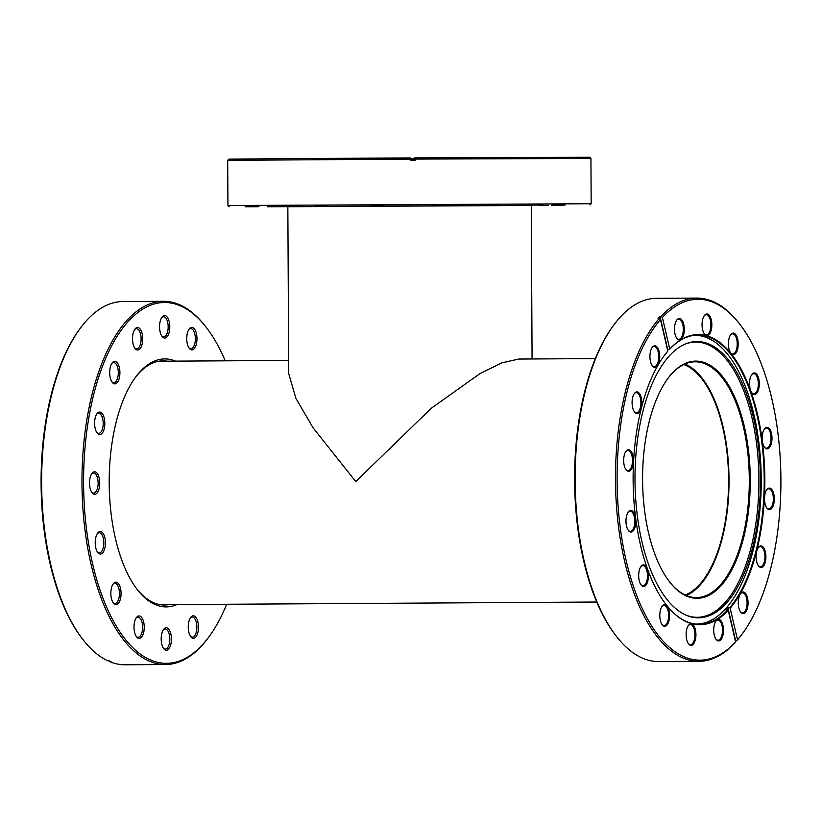 <?xml version="1.0" encoding="UTF-8"?>
<svg xmlns="http://www.w3.org/2000/svg" width="822" height="822" viewBox="0 0 822 822"><rect width="100%" height="100%" fill="white"/><g stroke="black" fill="none" stroke-linecap="round" stroke-linejoin="round"><path stroke-width="1.23" d="M685.199 595.005A116.93 53.081 89.7 0 0 728.59 479.719A116.93 53.081 89.7 0 0 683.812 364.536M287.844 206.466L288.717 373.609L295.858 398.238L312.997 427.707L355.741 481.548L431.396 408.164L479.997 373.578L501.769 362.892L518.713 359.05L595.313 358.587M176.966 604.56A123.999 56.297 -90.3 0 1 166.136 606.903A123.999 56.297 -90.3 0 1 137.459 589.775A123.999 56.297 -90.3 0 1 136.164 376.394A123.999 56.297 -90.3 0 1 164.842 358.916A123.999 56.297 -90.3 0 1 175.497 361.125M167.298 361.177A122.077 55.423 89.7 0 0 163.146 360.848A122.077 55.423 89.7 0 0 163.044 360.848A122.077 55.423 89.7 0 0 135.538 377.236M136.822 588.942A122.077 55.423 89.7 0 0 164.421 605.002A122.077 55.423 89.7 0 0 164.523 604.992A122.077 55.423 89.7 0 0 168.767 604.612M216.987 604.324A11.261 5.117 -90.3 0 1 216.237 604.447A11.261 5.117 -90.3 0 1 215.508 604.324M191.916 349.895A11.261 5.117 -90.3 0 1 189.307 348.343A11.261 5.117 -90.3 0 1 189.194 328.964A11.261 5.117 -90.3 0 1 191.793 327.372A11.261 5.117 -90.3 0 1 196.972 338.623A11.261 5.117 -90.3 0 1 191.916 349.895M188.916 347.768A10.059 4.572 89.7 0 0 190.838 348.703A10.059 4.572 89.7 0 0 195.359 338.623A10.059 4.572 89.7 0 0 190.735 328.574A10.059 4.572 89.7 0 0 190.725 328.574A10.059 4.572 89.7 0 0 188.803 329.53M164.729 338.068A11.261 5.117 -90.3 0 1 162.129 336.517A11.261 5.117 -90.3 0 1 162.006 317.138A11.261 5.117 -90.3 0 1 164.616 315.545A11.261 5.117 -90.3 0 1 169.784 326.796A11.261 5.117 -90.3 0 1 164.729 338.068M161.729 335.951A10.059 4.572 89.7 0 0 163.66 336.876A10.059 4.572 89.7 0 0 168.171 326.796A10.059 4.572 89.7 0 0 163.557 316.758A10.059 4.572 89.7 0 0 163.547 316.758A10.059 4.572 89.7 0 0 161.615 317.713M137.675 350.008A11.261 5.117 -90.3 0 1 135.065 348.456A11.261 5.117 -90.3 0 1 134.952 329.077A11.261 5.117 -90.3 0 1 137.562 327.485A11.261 5.117 -90.3 0 1 142.73 338.736A11.261 5.117 -90.3 0 1 137.675 350.008M134.674 347.891A10.059 4.572 89.7 0 0 136.606 348.816A10.059 4.572 89.7 0 0 141.117 338.736A10.059 4.572 89.7 0 0 136.493 328.697A10.059 4.572 89.7 0 0 136.483 328.697A10.059 4.572 89.7 0 0 134.561 329.653M114.864 383.895A11.261 5.117 -90.3 0 1 112.254 382.343A11.261 5.117 -90.3 0 1 112.141 362.964A11.261 5.117 -90.3 0 1 114.741 361.372A11.261 5.117 -90.3 0 1 119.909 372.623A11.261 5.117 -90.3 0 1 114.864 383.895M111.854 381.778A10.059 4.572 89.7 0 0 113.785 382.703A10.059 4.572 89.7 0 0 118.306 372.623A10.059 4.572 89.7 0 0 113.683 362.584A10.059 4.572 89.7 0 0 113.672 362.584A10.059 4.572 89.7 0 0 111.751 363.54M99.76 434.571A11.261 5.117 -90.3 0 1 97.16 433.019A11.261 5.117 -90.3 0 1 97.037 413.641A11.261 5.117 -90.3 0 1 99.647 412.048A11.261 5.117 -90.3 0 1 104.815 423.299A11.261 5.117 -90.3 0 1 99.76 434.571M96.76 432.454A10.059 4.572 89.7 0 0 98.691 433.379A10.059 4.572 89.7 0 0 103.202 423.299A10.059 4.572 89.7 0 0 98.589 413.261A10.059 4.572 89.7 0 0 98.578 413.261A10.059 4.572 89.7 0 0 96.647 414.216M94.684 494.32A11.261 5.117 -90.3 0 1 92.074 492.768A11.261 5.117 -90.3 0 1 91.961 473.39A11.261 5.117 -90.3 0 1 94.561 471.797A11.261 5.117 -90.3 0 1 99.739 483.048A11.261 5.117 -90.3 0 1 94.684 494.32M91.674 492.193A10.059 4.572 89.7 0 0 93.605 493.128A10.059 4.572 89.7 0 0 98.126 483.048A10.059 4.572 89.7 0 0 93.503 472.999A10.059 4.572 89.7 0 0 93.492 472.999A10.059 4.572 89.7 0 0 91.571 473.965M100.387 554.049A11.261 5.117 -90.3 0 1 97.787 552.487A11.261 5.117 -90.3 0 1 97.664 533.108A11.261 5.117 -90.3 0 1 100.274 531.526A11.261 5.117 -90.3 0 1 105.442 542.777A11.261 5.117 -90.3 0 1 100.387 554.049M97.386 551.922A10.059 4.572 89.7 0 0 99.318 552.857A10.059 4.572 89.7 0 0 103.829 542.777A10.059 4.572 89.7 0 0 99.205 532.728L99.205 532.728A10.059 4.572 89.7 0 0 97.273 533.683M139.185 638.447A11.261 5.117 -90.3 0 1 136.575 636.896A11.261 5.117 -90.3 0 1 136.462 617.507A11.261 5.117 -90.3 0 1 139.072 615.925A11.261 5.117 -90.3 0 1 144.24 627.176A11.261 5.117 -90.3 0 1 139.185 638.447M136.185 636.32A10.059 4.572 89.7 0 0 138.117 637.256A10.059 4.572 89.7 0 0 142.627 627.176A10.059 4.572 89.7 0 0 138.004 617.127A10.059 4.572 89.7 0 0 137.993 617.127A10.059 4.572 89.7 0 0 136.072 618.082M166.373 650.274A11.261 5.117 -90.3 0 1 163.763 648.712A11.261 5.117 -90.3 0 1 163.65 629.333A11.261 5.117 -90.3 0 1 166.25 627.751A11.261 5.117 -90.3 0 1 171.418 639.002A11.261 5.117 -90.3 0 1 166.373 650.274M163.362 648.147A10.059 4.572 89.7 0 0 165.294 649.082A10.059 4.572 89.7 0 0 165.304 649.082A10.059 4.572 89.7 0 0 169.815 639.002A10.059 4.572 89.7 0 0 165.191 628.953A10.059 4.572 89.7 0 0 165.181 628.953A10.059 4.572 89.7 0 0 163.249 629.909M193.427 638.334A11.261 5.117 -90.3 0 1 190.817 636.773A11.261 5.117 -90.3 0 1 190.704 617.394A11.261 5.117 -90.3 0 1 193.304 615.812A11.261 5.117 -90.3 0 1 198.482 627.063A11.261 5.117 -90.3 0 1 193.427 638.334M190.427 636.207A10.059 4.572 89.7 0 0 192.348 637.142A10.059 4.572 89.7 0 0 196.869 627.063A10.059 4.572 89.7 0 0 192.245 617.014A10.059 4.572 89.7 0 0 192.235 617.014A10.059 4.572 89.7 0 0 190.314 617.969M116.015 604.653A11.261 5.117 -90.3 0 1 113.415 603.101A11.261 5.117 -90.3 0 1 113.292 583.723A11.261 5.117 -90.3 0 1 115.902 582.13A11.261 5.117 -90.3 0 1 121.07 593.381A11.261 5.117 -90.3 0 1 116.015 604.653M113.015 602.536A10.059 4.572 89.7 0 0 114.946 603.461A10.059 4.572 89.7 0 0 119.457 593.381A10.059 4.572 89.7 0 0 114.833 583.343L114.833 583.343A10.059 4.572 89.7 0 0 112.902 584.298M123.125 301.54A181.621 82.457 89.7 0 0 122.981 301.54A181.621 82.457 89.7 0 0 81.121 327.146A181.621 82.457 89.7 0 0 83.012 639.691A181.621 82.457 89.7 0 0 107.857 660.837L108.925 660.837A181.621 82.457 89.7 0 0 111.062 661.761L109.994 661.772A181.621 82.457 89.7 0 0 125.026 664.782A181.621 82.457 89.7 0 0 125.17 664.782A181.621 82.457 89.7 0 0 125.324 664.772M109.994 661.772L109.028 660.6M225.218 360.827A180.419 81.912 89.7 0 0 206.291 327.413A180.419 81.912 89.7 0 0 164.544 302.486A180.419 81.912 89.7 0 0 83.577 483.089A180.419 81.912 89.7 0 0 166.434 663.333A180.419 81.912 89.7 0 0 208.161 637.903A180.419 81.912 89.7 0 0 226.687 604.262M208.161 637.903L207.38 638.941A181.621 82.457 -90.3 0 1 165.52 664.536A181.621 82.457 -90.3 0 1 165.376 664.536A181.621 82.457 -90.3 0 1 81.974 483.254A181.621 82.457 -90.3 0 1 163.331 301.304A181.621 82.457 -90.3 0 1 163.475 301.304A181.621 82.457 -90.3 0 1 205.49 326.385L206.291 327.413M83.012 639.691L82.21 638.663A180.419 81.912 -90.3 0 1 80.34 328.173L81.121 327.146M666.026 604.519A144.6 65.647 89.7 0 0 699.44 624.288A144.6 65.647 89.7 0 0 716.712 619.069A144.6 65.647 89.7 0 0 727.706 609.934L728.23 610.356A145.083 65.863 -90.3 0 1 717.205 619.521A145.083 65.863 -90.3 0 1 666.19 604.725A145.083 65.863 -90.3 0 1 664.679 355.053A145.083 65.863 -90.3 0 1 667.813 351.169L667.495 351.6A144.6 65.647 89.7 0 0 664.525 355.258M734.652 354.292A10.778 4.891 -90.3 0 1 730.861 353.193A10.778 4.891 -90.3 0 1 730.748 334.636A10.778 4.891 -90.3 0 1 731.94 333.506A10.778 4.891 -90.3 0 1 738.002 341.027A10.778 4.891 -90.3 0 1 734.652 354.292M730.624 352.864A10.059 4.572 89.7 0 0 732.721 353.963A10.059 4.572 89.7 0 0 733.923 353.604A10.059 4.572 89.7 0 0 737.18 342.538A10.059 4.572 89.7 0 0 732.597 333.835A10.059 4.572 89.7 0 0 731.395 334.205A10.059 4.572 89.7 0 0 730.511 334.965M755.778 394.087A10.778 4.891 -90.3 0 1 751.986 392.988A10.778 4.891 -90.3 0 1 751.873 374.442A10.778 4.891 -90.3 0 1 753.065 373.311A10.778 4.891 -90.3 0 1 759.127 380.833A10.778 4.891 -90.3 0 1 755.778 394.087M751.74 392.659A10.059 4.572 89.7 0 0 753.836 393.769A10.059 4.572 89.7 0 0 755.038 393.399A10.059 4.572 89.7 0 0 758.295 382.333A10.059 4.572 89.7 0 0 753.723 373.64A10.059 4.572 89.7 0 0 752.52 374A10.059 4.572 89.7 0 0 751.637 374.77M768.457 448.504A10.778 4.891 -90.3 0 1 764.666 447.404A10.778 4.891 -90.3 0 1 764.552 428.848A10.778 4.891 -90.3 0 1 765.744 427.717A10.778 4.891 -90.3 0 1 771.807 435.239A10.778 4.891 -90.3 0 1 768.457 448.504M764.429 447.076A10.059 4.572 89.7 0 0 766.525 448.185A10.059 4.572 89.7 0 0 767.727 447.815A10.059 4.572 89.7 0 0 770.985 436.749A10.059 4.572 89.7 0 0 766.402 428.057A10.059 4.572 89.7 0 0 765.2 428.416A10.059 4.572 89.7 0 0 764.316 429.187M770.769 509.25A10.778 4.891 -90.3 0 1 766.977 508.15A10.778 4.891 -90.3 0 1 766.864 489.593A10.778 4.891 -90.3 0 1 768.067 488.463A10.778 4.891 -90.3 0 1 774.119 495.985A10.778 4.891 -90.3 0 1 770.769 509.25M766.741 507.821A10.059 4.572 89.7 0 0 768.837 508.921A10.059 4.572 89.7 0 0 770.039 508.561A10.059 4.572 89.7 0 0 773.297 497.495A10.059 4.572 89.7 0 0 768.714 488.802A10.059 4.572 89.7 0 0 767.512 489.162A10.059 4.572 89.7 0 0 766.628 489.922M762.364 567.077A10.778 4.891 -90.3 0 1 758.572 565.978A10.778 4.891 -90.3 0 1 758.459 547.421A10.778 4.891 -90.3 0 1 759.651 546.291A10.778 4.891 -90.3 0 1 765.714 553.812A10.778 4.891 -90.3 0 1 762.364 567.077M758.336 565.649A10.059 4.572 89.7 0 0 760.432 566.748A10.059 4.572 89.7 0 0 761.634 566.389A10.059 4.572 89.7 0 0 764.892 555.323A10.059 4.572 89.7 0 0 760.309 546.62A10.059 4.572 89.7 0 0 759.107 546.99A10.059 4.572 89.7 0 0 758.223 547.75M744.516 613.181A10.778 4.891 -90.3 0 1 740.725 612.082A10.778 4.891 -90.3 0 1 740.612 593.525A10.778 4.891 -90.3 0 1 741.804 592.395A10.778 4.891 -90.3 0 1 747.866 599.916A10.778 4.891 -90.3 0 1 744.516 613.181M740.488 611.753A10.059 4.572 89.7 0 0 742.585 612.852A10.059 4.572 89.7 0 0 743.787 612.493A10.059 4.572 89.7 0 0 747.044 601.427A10.059 4.572 89.7 0 0 742.461 592.724A10.059 4.572 89.7 0 0 741.259 593.094A10.059 4.572 89.7 0 0 740.375 593.854M719.938 640.543A10.778 4.891 -90.3 0 1 716.147 639.444A10.778 4.891 -90.3 0 1 716.034 620.887A10.778 4.891 -90.3 0 1 717.236 619.757A10.778 4.891 -90.3 0 1 723.288 627.278A10.778 4.891 -90.3 0 1 719.938 640.543M715.911 639.115A10.059 4.572 89.7 0 0 718.007 640.215A10.059 4.572 89.7 0 0 719.209 639.855A10.059 4.572 89.7 0 0 722.466 628.789A10.059 4.572 89.7 0 0 717.883 620.086A10.059 4.572 89.7 0 0 716.681 620.456A10.059 4.572 89.7 0 0 715.798 621.216M692.381 644.993A10.778 4.891 -90.3 0 1 688.589 643.893A10.778 4.891 -90.3 0 1 688.476 625.347A10.778 4.891 -90.3 0 1 689.679 624.217A10.778 4.891 -90.3 0 1 695.741 631.738A10.778 4.891 -90.3 0 1 692.381 644.993M688.353 643.564A10.059 4.572 89.7 0 0 690.449 644.674A10.059 4.572 89.7 0 0 691.651 644.304A10.059 4.572 89.7 0 0 694.909 633.238A10.059 4.572 89.7 0 0 690.326 624.545A10.059 4.572 89.7 0 0 689.124 624.905A10.059 4.572 89.7 0 0 688.25 625.676M666.036 625.871A10.778 4.891 -90.3 0 1 662.244 624.771A10.778 4.891 -90.3 0 1 662.142 606.215A10.778 4.891 -90.3 0 1 663.333 605.084A10.778 4.891 -90.3 0 1 669.396 612.606A10.778 4.891 -90.3 0 1 666.036 625.871M662.008 624.443A10.059 4.572 89.7 0 0 664.104 625.542A10.059 4.572 89.7 0 0 665.306 625.182A10.059 4.572 89.7 0 0 668.563 614.116A10.059 4.572 89.7 0 0 663.981 605.413A10.059 4.572 89.7 0 0 662.779 605.783A10.059 4.572 89.7 0 0 661.905 606.544M644.921 586.065A10.778 4.891 -90.3 0 1 641.129 584.966A10.778 4.891 -90.3 0 1 641.016 566.409A10.778 4.891 -90.3 0 1 642.208 565.279A10.778 4.891 -90.3 0 1 648.27 572.8A10.778 4.891 -90.3 0 1 644.921 586.065M640.893 584.637A10.059 4.572 89.7 0 0 642.989 585.737A10.059 4.572 89.7 0 0 644.191 585.377A10.059 4.572 89.7 0 0 647.448 574.311A10.059 4.572 89.7 0 0 642.866 565.618A10.059 4.572 89.7 0 0 641.663 565.978A10.059 4.572 89.7 0 0 640.78 566.738M632.231 531.649A10.778 4.891 -90.3 0 1 628.44 530.55A10.778 4.891 -90.3 0 1 628.327 511.993A10.778 4.891 -90.3 0 1 629.529 510.863A10.778 4.891 -90.3 0 1 635.591 518.384A10.778 4.891 -90.3 0 1 632.231 531.649M628.203 530.221A10.059 4.572 89.7 0 0 630.299 531.32A10.059 4.572 89.7 0 0 631.502 530.961A10.059 4.572 89.7 0 0 634.759 519.894A10.059 4.572 89.7 0 0 630.176 511.202A10.059 4.572 89.7 0 0 628.974 511.561A10.059 4.572 89.7 0 0 628.1 512.322M629.919 470.903A10.778 4.891 -90.3 0 1 626.128 469.804A10.778 4.891 -90.3 0 1 626.015 451.247A10.778 4.891 -90.3 0 1 627.217 450.117A10.778 4.891 -90.3 0 1 633.269 457.638A10.778 4.891 -90.3 0 1 629.919 470.903M625.891 469.475A10.059 4.572 89.7 0 0 627.987 470.585A10.059 4.572 89.7 0 0 629.19 470.215A10.059 4.572 89.7 0 0 632.447 459.149A10.059 4.572 89.7 0 0 627.864 450.456A10.059 4.572 89.7 0 0 626.662 450.816A10.059 4.572 89.7 0 0 625.778 451.586M656.172 366.982A10.778 4.891 -90.3 0 1 652.38 365.882A10.778 4.891 -90.3 0 1 652.278 347.326A10.778 4.891 -90.3 0 1 653.469 346.196A10.778 4.891 -90.3 0 1 659.532 353.717A10.778 4.891 -90.3 0 1 656.172 366.982M652.144 365.554A10.059 4.572 89.7 0 0 654.24 366.653A10.059 4.572 89.7 0 0 655.442 366.293A10.059 4.572 89.7 0 0 658.699 355.227A10.059 4.572 89.7 0 0 654.127 346.524A10.059 4.572 89.7 0 0 652.915 346.894A10.059 4.572 89.7 0 0 652.041 347.655M680.75 339.62A10.778 4.891 -90.3 0 1 676.958 338.52A10.778 4.891 -90.3 0 1 676.845 319.964A10.778 4.891 -90.3 0 1 678.047 318.833A10.778 4.891 -90.3 0 1 684.099 326.355A10.778 4.891 -90.3 0 1 680.75 339.62M676.722 338.191A10.059 4.572 89.7 0 0 678.818 339.291A10.059 4.572 89.7 0 0 680.02 338.931A10.059 4.572 89.7 0 0 683.277 327.865A10.059 4.572 89.7 0 0 678.695 319.162A10.059 4.572 89.7 0 0 677.492 319.532A10.059 4.572 89.7 0 0 676.609 320.292M708.307 335.16A10.778 4.891 -90.3 0 1 704.516 334.061A10.778 4.891 -90.3 0 1 704.403 315.504A10.778 4.891 -90.3 0 1 705.595 314.374A10.778 4.891 -90.3 0 1 711.657 321.895A10.778 4.891 -90.3 0 1 708.307 335.16M704.279 333.732A10.059 4.572 89.7 0 0 706.375 334.831A10.059 4.572 89.7 0 0 707.578 334.472A10.059 4.572 89.7 0 0 710.835 323.406A10.059 4.572 89.7 0 0 706.252 314.713A10.059 4.572 89.7 0 0 705.05 315.073A10.059 4.572 89.7 0 0 704.166 315.833M638.324 413.086A10.778 4.891 -90.3 0 1 634.533 411.976A10.778 4.891 -90.3 0 1 634.42 393.43A10.778 4.891 -90.3 0 1 635.622 392.3A10.778 4.891 -90.3 0 1 641.674 399.821A10.778 4.891 -90.3 0 1 638.324 413.086M634.296 411.658A10.059 4.572 89.7 0 0 636.392 412.757A10.059 4.572 89.7 0 0 637.595 412.397A10.059 4.572 89.7 0 0 640.852 401.331A10.059 4.572 89.7 0 0 636.269 392.628A10.059 4.572 89.7 0 0 635.067 392.988A10.059 4.572 89.7 0 0 634.194 393.759M741.66 634.676L740.879 635.714A181.621 82.457 -90.3 0 1 736.707 640.862L737.529 639.783A180.419 81.912 89.7 0 0 741.66 634.676A180.419 81.912 89.7 0 0 739.79 324.187A180.419 81.912 89.7 0 0 676.342 305.784A180.419 81.912 89.7 0 0 662.388 317.436L669.755 349.011A145.083 65.863 -90.3 0 1 757.524 414.514A145.083 65.863 -90.3 0 1 730.162 608.208L729.638 607.777A144.6 65.647 89.7 0 0 762.128 444.949A144.6 65.647 89.7 0 0 697.693 335.088A144.6 65.647 89.7 0 0 680.411 340.308A144.6 65.647 89.7 0 0 669.427 349.442L667.721 349.453A144.6 65.647 89.7 0 0 667.474 349.71M659.141 318.525L660.456 319.583A180.419 81.912 89.7 0 0 626.2 560.738A180.419 81.912 89.7 0 0 735.598 641.941L734.776 643.01A181.621 82.457 -90.3 0 1 720.719 654.754A181.621 82.457 -90.3 0 1 699.019 661.309A181.621 82.457 -90.3 0 1 618.062 523.028A181.621 82.457 -90.3 0 1 659.141 318.525L658.073 318.535A181.621 82.457 -90.3 0 1 660.004 316.378L661.073 316.367A181.621 82.457 -90.3 0 1 675.129 304.633A181.621 82.457 -90.3 0 1 696.83 298.078A181.621 82.457 -90.3 0 1 738.988 323.169L739.79 324.187M661.073 316.367L662.388 317.436M696.83 298.078L656.48 298.324A181.621 82.457 89.7 0 0 634.779 304.88A181.621 82.457 89.7 0 0 614.62 323.919A181.621 82.457 89.7 0 0 616.51 636.464A181.621 82.457 89.7 0 0 658.669 661.556L699.019 661.309M735.402 641.139A181.621 82.457 -90.3 0 0 735.639 640.862L736.707 640.862M735.598 641.941L728.23 610.356M660.456 319.583L667.813 351.169M729.638 607.777L727.932 607.787A144.6 65.647 89.7 0 1 726.001 609.945L727.706 609.934M737.529 639.783L730.162 608.208M616.51 636.464L615.709 635.437A180.419 81.912 -90.3 0 1 613.839 324.957L614.62 323.919M660.004 316.378L667.721 349.453M735.639 640.862L727.932 607.787M698.628 598.252A118.604 53.841 -90.3 0 1 669.611 581.914A118.604 53.841 -90.3 0 1 668.378 377.812A118.604 53.841 -90.3 0 1 694.23 361.156A118.604 53.841 -90.3 0 1 750.229 476.102A118.604 53.841 -90.3 0 1 698.628 598.252M669.375 581.606A117.885 53.522 89.7 0 0 696.501 597.584A117.885 53.522 89.7 0 0 697.981 597.532A117.885 53.522 89.7 0 0 749.294 477.757A117.885 53.522 89.7 0 0 695.073 361.824A117.885 53.522 89.7 0 0 693.604 361.875A117.885 53.522 89.7 0 0 668.142 378.13M695.145 341.623A138.137 62.708 89.7 0 0 685.26 344.028A138.137 62.708 89.7 0 0 635.005 480.069A138.137 62.708 89.7 0 0 686.904 615.493A138.137 62.708 89.7 0 0 700.272 617.764A138.137 62.708 89.7 0 0 760.371 475.506A138.137 62.708 89.7 0 0 695.145 341.623M686.278 615.236A137.613 62.472 89.7 0 0 698.988 617.24A137.613 62.472 89.7 0 0 758.86 475.527A137.613 62.472 89.7 0 0 693.871 342.158A137.613 62.472 89.7 0 0 684.644 344.295M695.515 624.052A144.364 65.534 89.7 0 0 696.563 624.062A144.364 65.534 89.7 0 0 698.371 624.001A144.364 65.534 89.7 0 0 761.213 477.315A144.364 65.534 89.7 0 0 694.816 335.345A144.364 65.534 89.7 0 0 693.778 335.376M684.952 364.023A117.885 53.522 -90.3 0 1 729.022 479.503A117.885 53.522 -90.3 0 1 686.349 595.518M287.844 206.579L531.279 205.305M539.612 205.366L548.49 205.295L539.612 205.366M563.974 205.151L551.285 205.192L563.974 205.151M565.104 205.048L552.415 205.089L565.104 205.048M542.849 205.068L530.159 205.12L542.849 205.068M500.588 205.223L487.908 205.274L500.588 205.223M444.764 205.479L432.074 205.531L444.764 205.479M383.864 205.798L371.184 205.839L383.864 205.798M327.177 206.127L314.487 206.178L327.177 206.127M283.313 206.425L270.623 206.476L283.313 206.425M258.961 206.641L246.271 206.692L258.961 206.641M257.82 206.743L245.131 206.795L257.82 206.743M287.844 206.661L267.386 206.764L287.844 206.651M531.279 205.459L287.844 206.733M229.143 206.825L227.93 205.634L238.832 205.479L591.172 203.733L590.936 158.451L415.089 159.088L415.069 157.886L414.411 157.947L414.411 160.29M410.301 159.108L410.27 157.916L282.172 158.667L228.886 159.149L227.694 160.352L410.301 159.108L410.312 160.311L415.1 160.28L415.089 159.088M414.401 158.882L410.301 158.913M410.291 158.43L414.401 158.41M415.069 157.886L589.723 157.259L590.936 158.451M410.301 159.417L414.401 159.396M531.279 205.192L532.081 358.978M288.645 360.447L158.8 361.228M596.782 602.023L160.269 604.663M165.52 664.536L125.17 664.782M163.331 301.304L122.981 301.54M693.912 335.355L694.816 335.345M695.659 624.073L696.563 624.062M589.98 204.945L591.172 203.733M227.93 205.634L227.694 160.352"/></g></svg>
